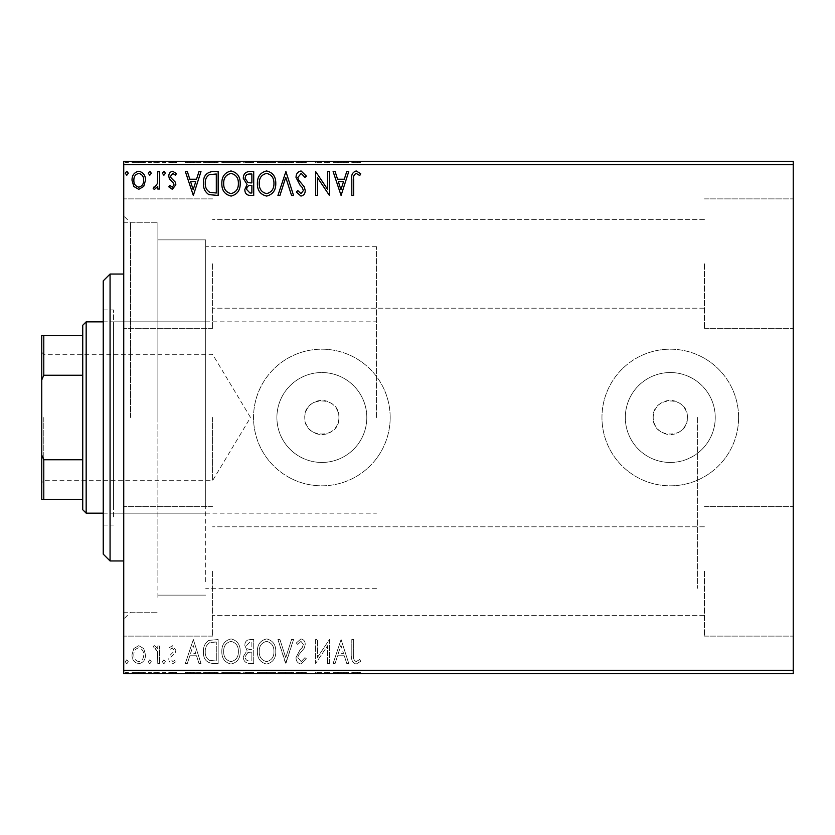 <?xml version="1.0" encoding="UTF-8"?>
<svg xmlns="http://www.w3.org/2000/svg" width="835" height="835" viewBox="0 0 835 835"><rect width="100%" height="100%" fill="white"/><g stroke="black" fill="none" stroke-linecap="round" stroke-linejoin="round"><path stroke-width="0.63" stroke-dasharray="4.17 3.13" d="M123.737 417.5L123.737 619.038L123.737 417.5M130.563 417.5L130.563 222.788L130.563 417.5M338.937 417.5A17.076 17.076 0 0 1 321.851 434.576A17.076 17.076 0 0 1 304.775 417.5C303.721 395.466 339.991 395.456 338.937 417.5C340.002 439.502 303.742 439.575 304.775 417.5A17.076 17.076 0 0 1 321.851 400.424A17.076 17.076 0 0 1 338.937 417.5M687.362 417.5A17.076 17.076 0 0 1 670.275 434.576A17.076 17.076 0 0 1 653.2 417.5C652.135 395.466 688.405 395.456 687.362 417.5C688.416 439.502 652.166 439.575 653.2 417.5A17.076 17.076 0 0 1 670.275 400.424A17.076 17.076 0 0 1 687.362 417.5M715.23 417.5A44.954 44.954 0 0 1 670.275 462.454A44.954 44.954 0 0 1 625.321 417.5A44.954 44.954 0 0 1 670.275 372.546A44.954 44.954 0 0 1 715.23 417.5A44.954 44.954 0 0 1 670.275 462.454A44.954 44.954 0 0 1 625.321 417.5A44.954 44.954 0 0 1 670.275 372.546A44.954 44.954 0 0 1 715.23 417.5M366.805 417.5A44.954 44.954 0 0 1 321.851 462.454A44.954 44.954 0 0 1 276.896 417.5A44.954 44.954 0 0 1 321.851 372.546A44.954 44.954 0 0 1 366.805 417.5A44.954 44.954 0 0 1 321.851 462.454A44.954 44.954 0 0 1 276.896 417.5A44.954 44.954 0 0 1 321.851 372.546A44.954 44.954 0 0 1 366.805 417.5M390.175 417.5A68.313 68.313 0 0 1 321.851 485.813A68.313 68.313 0 0 1 253.537 417.5A68.313 68.313 0 0 1 321.851 349.187A68.313 68.313 0 0 1 390.175 417.5A68.313 68.313 0 0 1 321.851 485.813A68.313 68.313 0 0 1 253.537 417.5A68.313 68.313 0 0 1 321.851 349.187A68.313 68.313 0 0 1 390.175 417.5M738.599 417.5A68.313 68.313 0 0 1 670.275 485.813A68.313 68.313 0 0 1 601.962 417.5A68.313 68.313 0 0 1 670.275 349.187A68.313 68.313 0 0 1 738.599 417.5A68.313 68.313 0 0 1 670.275 485.813A68.313 68.313 0 0 1 601.962 417.5A68.313 68.313 0 0 1 670.275 349.187A68.313 68.313 0 0 1 738.599 417.5M793.25 263.787L793.25 328.687L793.25 263.787M704.437 263.787L704.437 328.687L704.437 263.787M793.25 571.213L793.25 636.113L793.25 571.213M704.437 571.213L704.437 636.113L704.437 571.213M123.737 263.787L123.737 328.687L123.737 263.787M212.549 263.787L212.549 328.687L212.549 263.787M123.737 571.213L123.737 636.113L123.737 571.213M212.549 571.213L212.549 636.113L212.549 571.213M205.713 417.5L205.713 239.875L205.713 417.5M697.601 417.5L697.601 588.299L697.601 417.5M157.888 417.5L157.888 222.788L157.888 417.5M143.714 673.688L132.013 673.688L145.499 673.688L143.714 673.688L143.714 672.332L138.746 672.332L138.746 673.688L143.662 673.688L138.756 673.688L138.746 672.332L133.798 672.332L133.798 673.688M159.6 673.688L153.16 673.688L159.6 673.688L159.6 672.332L159.6 673.688M172.344 673.688L176.456 673.688L170.632 673.688L175.851 673.688L172.344 673.688L172.344 672.332L168.795 672.332L168.795 673.688L168.795 672.332L169.87 672.332L169.87 673.688M212.591 673.688L203.437 673.688L212.591 673.688L212.591 672.332L218.154 672.332L218.154 673.688L218.154 672.332L208.844 672.332L208.844 673.688M253.715 673.688L243.288 673.688L253.715 673.688L253.715 672.332L253.715 673.688M285.904 673.688L277.93 673.688L285.904 673.688L285.904 672.332L293.565 672.332L293.565 673.688M329.042 672.332L315.64 672.332L327.591 672.332L327.591 673.688L315.64 673.688L327.591 673.688L327.591 672.332L329.428 672.332L329.042 673.688M353.654 673.688L360.699 673.688L353.654 673.688L353.654 672.332L353.654 673.688M793.25 670.275L123.737 670.275L123.737 673.688L793.25 673.688L793.25 161.312L123.737 161.312L123.737 164.725L793.25 164.725M341.077 673.688L333.113 673.688L348.748 673.688L341.077 673.688L341.077 672.332L340.774 673.688M301.07 673.688L306.435 673.688L296.018 673.688L301.07 673.688L301.07 672.332L306.435 672.332L306.435 673.688M275.78 673.688L257.389 673.688L275.78 673.688L275.78 672.332L266.699 672.332L266.699 673.688M240.219 673.688L221.828 673.688L240.219 673.688L240.219 672.332L231.138 672.332L231.138 673.688M193.323 673.688L185.349 673.688L200.984 673.688L193.323 673.688L193.323 672.332L193.01 673.688M165.424 673.688L162.355 673.688L165.424 673.688L165.424 672.332L163.89 672.332L163.89 673.688L163.89 672.332L162.355 672.332L162.355 673.688M151.323 673.688L148.254 673.688L151.323 673.688L151.323 672.332L149.789 672.332L149.789 673.688L149.789 672.332L148.254 672.332L148.254 673.688M128.329 673.688L125.26 673.688L128.329 673.688L128.329 672.332L126.795 672.332L126.795 673.688L126.795 672.332L125.26 672.332L125.26 673.688M143.714 161.312L132.013 161.312L145.499 161.312L143.714 161.312L143.714 162.668L138.746 162.668L138.746 161.312L143.662 161.312L138.756 161.312L138.746 162.668L133.798 162.668L133.798 161.312M159.6 161.312L153.16 161.312L159.6 161.312L159.6 162.668L159.6 161.312M172.344 161.312L176.456 161.312L170.632 161.312L175.851 161.312L172.344 161.312L172.344 162.668L168.795 162.668L168.795 161.312L168.795 162.668L169.87 162.668L169.87 161.312M212.591 161.312L203.437 161.312L212.591 161.312L212.591 162.668L218.154 162.668L218.154 161.312L218.154 162.668L208.844 162.668L208.844 161.312M253.715 161.312L243.288 161.312L253.715 161.312L253.715 162.668L253.715 161.312M285.904 161.312L277.93 161.312L285.904 161.312L285.904 162.668L293.565 162.668L293.565 161.312M329.042 162.668L315.64 162.668L327.591 162.668L327.591 161.312L315.64 161.312L327.591 161.312L327.591 162.668L329.428 162.668L329.042 161.312M353.654 161.312L360.699 161.312L353.654 161.312L353.654 162.668L353.654 161.312M341.077 161.312L333.113 161.312L348.748 161.312L341.077 161.312L341.077 162.668L340.774 161.312M301.07 161.312L306.435 161.312L296.018 161.312L301.07 161.312L301.07 162.668L306.435 162.668L306.435 161.312M275.78 161.312L257.389 161.312L275.78 161.312L275.78 162.668L266.699 162.668L266.699 161.312M240.219 161.312L221.828 161.312L240.219 161.312L240.219 162.668L231.138 162.668L231.138 161.312M193.323 161.312L185.349 161.312L200.984 161.312L193.323 161.312L193.323 162.668L193.01 161.312M165.424 161.312L162.355 161.312L165.424 161.312L165.424 162.668L163.89 162.668L163.89 161.312L163.89 162.668L162.355 162.668L162.355 161.312M151.323 161.312L148.254 161.312L151.323 161.312L151.323 162.668L149.789 162.668L149.789 161.312L149.789 162.668L148.254 162.668L148.254 161.312M128.329 161.312L125.26 161.312L128.329 161.312L128.329 162.668L126.795 162.668L126.795 161.312L126.795 162.668L125.26 162.668L125.26 161.312M143.714 648.555L138.746 645.664L133.798 648.544L132.013 654.755C131.961 659.713 134.205 662.708 138.746 663.752C143.296 662.719 145.54 659.713 145.499 654.755L143.714 648.555L138.746 645.664L133.798 648.544L132.013 654.755C131.961 659.713 134.205 662.708 138.746 663.752C143.296 662.719 145.54 659.713 145.499 654.755L143.714 648.555M159.6 663.449L159.6 645.977L157.763 645.977L157.763 648.544L154.559 645.664L153.16 646.269L154.037 648.127L154.861 647.814L157.471 651.571L157.763 663.449L159.6 663.449L159.6 645.977L157.763 645.977L157.763 648.544L154.559 645.664L153.16 646.269L157.471 651.571L157.763 663.449L159.6 663.449M172.344 645.664L168.795 648.148L169.87 649.651L172.229 647.814L174.004 650.162L173.565 651.749L169.401 655.997L168.795 658.7C168.774 661.518 170.069 663.199 172.678 663.752L176.456 661.383L175.402 659.765L172.876 661.602L170.632 658.794L171.071 657.124L175.256 652.939L175.851 650.246L172.344 645.664L168.795 648.148L169.87 649.651L172.229 647.814L174.004 650.162L173.565 651.749L169.401 655.997L168.795 658.7C168.774 661.518 170.069 663.199 172.678 663.752L176.456 661.383L175.402 659.765L172.876 661.602L170.632 658.794L171.071 657.124L175.256 652.939L175.851 650.246L172.344 645.664M212.591 663.449L218.154 663.449L218.154 639.537L208.844 640.393C204.961 643.086 203.155 646.885 203.437 651.791C203.166 658.69 206.214 662.572 212.591 663.449L218.154 663.449L218.154 639.537L208.844 640.393C204.961 643.086 203.155 646.885 203.437 651.791C203.166 658.69 206.214 662.572 212.591 663.449M253.715 663.449L253.715 639.537L250.333 639.537C246.69 639.714 244.853 641.697 244.822 645.455L247.066 650.548L243.288 656.654C243.309 660.61 245.198 662.875 248.934 663.449L253.715 663.449L253.715 639.537L250.333 639.537C246.69 639.714 244.853 641.697 244.822 645.455L247.066 650.548L243.288 656.654C243.309 660.61 245.198 662.875 248.934 663.449L253.715 663.449M285.904 663.449L293.565 639.537L291.561 639.537L285.747 657.677L279.934 639.537L277.93 639.537L285.591 663.449L293.565 639.537L291.561 639.537L285.747 657.677L279.934 639.537L277.93 639.537L285.904 663.449M327.591 663.449L329.428 663.449L329.428 639.537L317.477 657.364L317.477 639.537L315.64 639.537L315.64 663.449L327.591 645.653L327.591 663.449L329.428 663.449L329.428 639.537L317.477 657.364L317.477 639.537L315.64 639.537L315.64 663.449L327.591 645.653L327.591 663.449M353.654 655.444L353.654 639.537L351.806 639.537L351.806 655.684C351.076 660.026 352.537 662.813 356.18 664.055L360.699 661.299L359.77 659.462L356.201 661.602C353.946 660.422 353.09 658.366 353.654 655.444L353.654 639.537L351.806 639.537L351.806 655.684C351.076 660.026 352.537 662.813 356.18 664.055L360.699 661.299L359.77 659.462L356.201 661.602C353.946 660.422 353.09 658.366 353.654 655.444M123.737 670.275L123.737 164.725M341.077 639.537L333.113 663.449L335.117 663.449L337.57 655.778L344.281 655.778L346.744 663.449L348.748 663.449L341.077 639.537L333.113 663.449L335.117 663.449L337.57 655.778L344.281 655.778L346.744 663.449L348.748 663.449L341.077 639.537M301.07 664.055L306.435 658.836L304.942 657.625L301.195 661.602L297.855 657.552L298.46 655.204L304.274 648.137L305.213 644.505C305.245 641.405 303.825 639.537 300.944 638.921L296.321 642.971L297.761 644.443L300.965 641.374L303.376 644.401L302.26 647.49L299.995 649.87L296.018 657.583C296.049 661.174 297.73 663.334 301.07 664.055L306.435 658.836L304.942 657.625L301.195 661.602L297.855 657.552L298.46 655.204L304.274 648.137L305.213 644.505C305.245 641.405 303.825 639.537 300.944 638.921L296.321 642.971L297.761 644.443L300.965 641.374L303.376 644.401L302.26 647.49L299.995 649.87L296.018 657.583C296.049 661.174 297.73 663.334 301.07 664.055M275.78 651.592C275.915 644.777 272.888 640.549 266.699 638.921C260.374 640.393 257.274 644.578 257.389 651.477C257.274 658.314 260.332 662.499 266.563 664.055C272.795 662.562 275.874 658.397 275.78 651.592C275.915 644.777 272.888 640.549 266.699 638.921C260.374 640.393 257.274 644.578 257.389 651.477C257.274 658.314 260.332 662.499 266.563 664.055C272.795 662.562 275.874 658.397 275.78 651.592M240.219 651.592C240.355 644.777 237.328 640.549 231.138 638.921C224.813 640.393 221.713 644.578 221.828 651.477C221.713 658.314 224.772 662.499 231.003 664.055C237.234 662.562 240.313 658.397 240.219 651.592C240.355 644.777 237.328 640.549 231.138 638.921C224.813 640.393 221.713 644.578 221.828 651.477C221.713 658.314 224.772 662.499 231.003 664.055C237.234 662.562 240.313 658.397 240.219 651.592M193.323 639.537L185.349 663.449L187.353 663.449L189.806 655.778L196.528 655.778L198.98 663.449L200.984 663.449L193.323 639.537L185.349 663.449L187.353 663.449L189.806 655.778L196.528 655.778L198.98 663.449L200.984 663.449L193.323 639.537M165.424 661.758L163.89 659.765L162.355 661.758L163.89 663.752L165.424 661.758L163.89 659.765L162.355 661.758L163.89 663.752L165.424 661.758M151.323 661.758L149.789 659.765L148.254 661.758L149.789 663.752L151.323 661.758L149.789 659.765L148.254 661.758L149.789 663.752L151.323 661.758M128.329 661.758L126.795 659.765L125.26 661.758L126.795 663.752L128.329 661.758L126.795 659.765L125.26 661.758L126.795 663.752L128.329 661.758M338.352 653.325L340.93 645.298L343.498 653.325L338.352 653.325L340.93 645.298L343.498 653.325L338.352 653.325M266.615 661.602C261.574 660.37 259.111 656.999 259.226 651.477C259.142 646.008 261.605 642.637 266.615 641.374C271.615 642.699 274.057 646.102 273.943 651.582C274.037 657.03 271.594 660.37 266.615 661.602C261.574 660.37 259.111 656.999 259.226 651.477C259.142 646.008 261.605 642.637 266.615 641.374C271.615 642.699 274.057 646.102 273.943 651.582C274.037 657.03 271.594 660.37 266.615 661.602M248.016 652.385L251.867 652.104L251.867 660.996L249.769 660.996C246.847 661.038 245.302 659.598 245.125 656.654L248.016 652.385L251.867 652.104L251.867 660.996L249.769 660.996C246.847 661.038 245.302 659.598 245.125 656.654L248.016 652.385M246.659 645.507L249.968 641.99L251.867 641.99L251.867 649.651L250.938 649.651C248.183 649.672 246.753 648.284 246.659 645.507L249.968 641.99L251.867 641.99L251.867 649.651L250.938 649.651C248.183 649.672 246.753 648.284 246.659 645.507M231.055 661.602C226.014 660.37 223.55 656.999 223.665 651.477C223.582 646.008 226.045 642.637 231.055 641.374C236.054 642.699 238.497 646.102 238.382 651.582C238.476 657.03 236.034 660.37 231.055 661.602C226.014 660.37 223.55 656.999 223.665 651.477C223.582 646.008 226.045 642.637 231.055 641.374C236.054 642.699 238.497 646.102 238.382 651.582C238.476 657.03 236.034 660.37 231.055 661.602M215.106 641.99L216.307 641.99L216.307 660.996L209.418 660.381C206.422 658.387 205.045 655.527 205.274 651.791C205.034 647.762 206.548 644.724 209.815 642.658L216.307 641.99L216.307 660.996L209.418 660.381C206.422 658.387 205.045 655.527 205.274 651.791C205.034 647.762 206.548 644.724 209.815 642.658L215.106 641.99M190.599 653.325L193.167 645.298L195.734 653.325L190.599 653.325L193.167 645.298L195.734 653.325L190.599 653.325M138.756 661.602C135.406 660.746 133.767 658.471 133.851 654.776C133.767 651.06 135.406 648.743 138.756 647.814C142.107 648.743 143.735 651.06 143.662 654.776C143.745 658.471 142.107 660.746 138.756 661.602C135.406 660.746 133.767 658.471 133.851 654.776C133.767 651.06 135.406 648.743 138.756 647.814C142.107 648.743 143.735 651.06 143.662 654.776C143.745 658.471 142.107 660.746 138.756 661.602M353.654 179.556L353.654 195.463L351.806 195.463L351.806 179.316C351.076 174.974 352.537 172.187 356.18 170.945L360.699 173.701L359.77 175.538L356.201 173.398C353.946 174.578 353.09 176.634 353.654 179.556M341.077 195.463L333.113 171.551L335.117 171.551L337.57 179.222L344.281 179.222L346.744 171.551L348.748 171.551L341.077 195.463M338.352 181.675L340.93 189.702L343.498 181.675L338.352 181.675M327.591 171.551L329.428 171.551L329.428 195.463L317.477 177.636L317.477 195.463L315.64 195.463L315.64 171.551L327.591 189.347L327.591 171.551M301.07 170.945L306.435 176.164L304.942 177.375L301.195 173.398L297.855 177.448L298.46 179.796L304.274 186.863L305.213 190.495C305.245 193.595 303.825 195.463 300.944 196.079L296.321 192.029L297.761 190.557L300.965 193.626L303.376 190.599L302.26 187.51L299.995 185.13L296.018 177.417C296.049 173.826 297.73 171.666 301.07 170.945M285.904 171.551L293.565 195.463L291.561 195.463L285.747 177.323L279.934 195.463L277.93 195.463L285.904 171.551M275.78 183.408C275.915 190.223 272.888 194.451 266.699 196.079C260.374 194.607 257.274 190.422 257.389 183.523C257.274 176.686 260.332 172.501 266.563 170.945C272.795 172.438 275.874 176.602 275.78 183.408M266.615 173.398C261.574 174.63 259.111 178.001 259.226 183.523C259.142 188.992 261.605 192.363 266.615 193.626C271.615 192.3 274.057 188.898 273.943 183.418C274.037 177.97 271.594 174.63 266.615 173.398M253.715 171.551L253.715 195.463L250.333 195.463C246.69 195.286 244.853 193.302 244.822 189.545L247.066 184.451L243.288 178.346C243.309 174.39 245.198 172.125 248.934 171.551L253.715 171.551M248.016 182.614L251.867 182.896L251.867 174.004L249.769 174.004C246.847 173.962 245.302 175.402 245.125 178.346L248.016 182.614M246.659 189.493L249.968 193.01L251.867 193.01L251.867 185.349L250.938 185.349C248.183 185.328 246.753 186.716 246.659 189.493M240.219 183.408C240.355 190.223 237.328 194.451 231.138 196.079C224.813 194.607 221.713 190.422 221.828 183.523C221.713 176.686 224.772 172.501 231.003 170.945C237.234 172.438 240.313 176.602 240.219 183.408M231.055 173.398C226.014 174.63 223.55 178.001 223.665 183.523C223.582 188.992 226.045 192.363 231.055 193.626C236.054 192.3 238.497 188.898 238.382 183.418C238.476 177.97 236.034 174.63 231.055 173.398M212.591 171.551L218.154 171.551L218.154 195.463L208.844 194.607C204.961 191.914 203.155 188.115 203.437 183.209C203.166 176.31 206.214 172.427 212.591 171.551M215.106 193.01L216.307 193.01L216.307 174.004L209.418 174.619C206.422 176.613 205.045 179.473 205.274 183.209C205.034 187.238 206.548 190.276 209.815 192.342L215.106 193.01M193.323 195.463L185.349 171.551L187.353 171.551L189.806 179.222L196.528 179.222L198.98 171.551L200.984 171.551L193.323 195.463M190.599 181.675L193.167 189.702L195.734 181.675L190.599 181.675M172.344 189.336L168.795 186.852L169.87 185.349L172.229 187.186L174.004 184.838L173.565 183.251L169.401 179.003L168.795 176.3C168.774 173.482 170.069 171.801 172.678 171.248L176.456 173.617L175.402 175.235L172.876 173.398L170.632 176.206L171.071 177.876L175.256 182.061L175.851 184.754L172.344 189.336M165.424 173.242L163.89 175.235L162.355 173.242L163.89 171.248L165.424 173.242M159.6 171.551L159.6 189.023L157.763 189.023L157.763 186.455L154.559 189.336L153.16 188.731L154.037 186.873L154.861 187.186L157.471 183.429L157.763 171.551L159.6 171.551M151.323 173.242L149.789 175.235L148.254 173.242L149.789 171.248L151.323 173.242M143.714 186.445L138.746 189.336L133.798 186.455L132.013 180.245C131.961 175.287 134.205 172.292 138.746 171.248C143.296 172.281 145.54 175.287 145.499 180.245L143.714 186.445M138.756 173.398C135.406 174.254 133.767 176.529 133.851 180.224C133.767 183.94 135.406 186.257 138.756 187.186C142.107 186.257 143.735 183.94 143.662 180.224C143.745 176.529 142.107 174.254 138.756 173.398M128.329 173.242L126.795 175.235L125.26 173.242L126.795 171.248L128.329 173.242M351.806 162.668L356.18 162.668L351.806 162.668L351.806 161.312M360.699 162.668L356.201 162.668L356.18 161.312L356.201 162.668L360.699 162.668L360.699 161.312M359.77 162.668L359.77 161.312M357.411 162.668L357.411 161.312M340.774 162.668L333.113 162.668L333.113 161.312M333.113 162.668L335.117 162.668L335.117 161.312M335.117 162.668L337.57 162.668L337.57 161.312M337.57 162.668L344.281 162.668L344.281 161.312M344.281 162.668L346.744 162.668L346.744 161.312M346.744 162.668L348.748 162.668L348.748 161.312M348.748 162.668L341.077 162.668M338.352 162.668L343.498 162.668L338.352 162.668L338.352 161.312L343.498 161.312L338.352 161.312M340.93 162.668L340.93 161.312M343.498 162.668L343.498 161.312M317.477 162.668L317.477 161.312L317.477 162.668M315.64 162.668L315.64 161.312L315.64 162.668M316.048 162.668L316.048 161.312M306.435 162.668L304.942 162.668L304.942 161.312M304.942 162.668L301.195 162.668L301.195 161.312M301.195 162.668L297.855 162.668L297.855 161.312M297.855 162.668L298.46 162.668L298.46 161.312M298.46 162.668L304.274 162.668L304.274 161.312M304.274 162.668L305.213 162.668L305.213 161.312M305.213 162.668L300.944 162.668L300.944 161.312L300.965 162.668L296.321 162.668L296.321 161.312M296.321 162.668L297.761 162.668L297.761 161.312M297.761 162.668L303.376 162.668L303.376 161.312M303.376 162.668L302.26 162.668L302.26 161.312M302.26 162.668L299.995 162.668L299.995 161.312M299.995 162.668L296.018 162.668L296.018 161.312M296.018 162.668L301.07 162.668M293.565 162.668L291.561 162.668L291.561 161.312M291.561 162.668L285.747 162.668L285.747 161.312M285.747 162.668L279.934 162.668L279.934 161.312M279.934 162.668L277.93 162.668L277.93 161.312M277.93 162.668L285.591 162.668L285.591 161.312M266.699 162.668L257.389 162.668L257.389 161.312M257.389 162.668L266.563 162.668L266.563 161.312M266.563 162.668L275.78 162.668M266.615 162.668L259.226 162.668L273.943 162.668L266.615 162.668L266.615 161.312L259.226 161.312L273.943 161.312L266.615 161.312L266.615 162.668M259.226 162.668L259.226 161.312M273.943 162.668L273.943 161.312M244.822 162.668L253.715 162.668L244.822 162.668L244.822 161.312M247.066 162.668L247.066 161.312M243.288 162.668L243.288 161.312M248.934 162.668L248.934 161.312M248.016 162.668L251.867 162.668L245.125 162.668L248.016 162.668L248.016 161.312L250.938 161.312L246.659 161.312L251.867 161.312L248.016 161.312M246.659 162.668L251.867 162.668L246.659 162.668L246.659 161.312M249.968 162.668L249.968 161.312M251.867 162.668L251.867 161.312L251.867 162.668M250.938 162.668L250.938 161.312L250.938 162.668M245.125 162.668L245.125 161.312M249.769 162.668L249.769 161.312M231.138 162.668L221.828 162.668L221.828 161.312M221.828 162.668L231.003 162.668L231.003 161.312M231.003 162.668L240.219 162.668M231.055 162.668L223.665 162.668L238.382 162.668L231.055 162.668L231.055 161.312L223.665 161.312L238.382 161.312L231.055 161.312L231.055 162.668M223.665 162.668L223.665 161.312M238.382 162.668L238.382 161.312M208.844 162.668L203.437 162.668L203.437 161.312M203.437 162.668L212.591 162.668M215.106 162.668L205.274 162.668L215.106 162.668L215.106 161.312L216.307 161.312L205.274 161.312L215.106 161.312M216.307 162.668L216.307 161.312L216.307 162.668M209.815 162.668L209.815 161.312M205.274 162.668L205.274 161.312M209.418 162.668L209.418 161.312M193.01 162.668L185.349 162.668L185.349 161.312M185.349 162.668L187.353 162.668L187.353 161.312M187.353 162.668L189.806 162.668L189.806 161.312M189.806 162.668L196.528 162.668L196.528 161.312M196.528 162.668L198.98 162.668L198.98 161.312M198.98 162.668L200.984 162.668L200.984 161.312M200.984 162.668L193.323 162.668M190.599 162.668L195.734 162.668L190.599 162.668L190.599 161.312L195.734 161.312L190.599 161.312M193.167 162.668L193.167 161.312M195.734 162.668L195.734 161.312M169.87 162.668L172.229 162.668L172.229 161.312M172.229 162.668L174.004 162.668L174.004 161.312M174.004 162.668L173.565 161.312M173.565 162.668L169.401 162.668L169.401 161.312M169.401 162.668L172.678 162.668L172.678 161.312M172.678 162.668L176.456 162.668L176.456 161.312M176.456 162.668L175.402 162.668L175.402 161.312M175.402 162.668L172.876 162.668L172.876 161.312M172.876 162.668L170.632 162.668L170.632 161.312M170.632 162.668L171.071 161.312M171.071 162.668L173.033 162.668L173.033 161.312M173.033 162.668L175.256 162.668L175.256 161.312M175.256 162.668L175.851 162.668L175.851 161.312M175.851 162.668L172.344 162.668M162.355 162.668L165.424 162.668M154.559 162.668L159.6 162.668L157.763 162.668L157.763 161.312L157.763 162.668L154.559 162.668L154.559 161.312M153.16 162.668L153.16 161.312M154.037 162.668L154.037 161.312M154.861 162.668L154.861 161.312M157.471 162.668L157.471 161.312M157.763 162.668L157.763 161.312M148.254 162.668L151.323 162.668M133.798 162.668L132.013 162.668L132.013 161.312M132.013 162.668L145.499 162.668L145.499 161.312M145.499 162.668L143.714 162.668M138.756 162.668L133.851 162.668L143.662 162.668L138.756 162.668L138.756 161.312L138.756 162.668M133.851 162.668L133.851 161.312M143.662 162.668L143.662 161.312M125.26 162.668L128.329 162.668M351.806 672.332L356.18 672.332L351.806 672.332L351.806 673.688M360.699 672.332L356.201 672.332L356.18 673.688L356.201 672.332L360.699 672.332L360.699 673.688M359.77 672.332L359.77 673.688M357.411 672.332L357.411 673.688M340.774 672.332L333.113 672.332L333.113 673.688M333.113 672.332L335.117 672.332L335.117 673.688M335.117 672.332L337.57 672.332L337.57 673.688M337.57 672.332L344.281 672.332L344.281 673.688M344.281 672.332L346.744 672.332L346.744 673.688M346.744 672.332L348.748 672.332L348.748 673.688M348.748 672.332L341.077 672.332M338.352 672.332L343.498 672.332L338.352 672.332L338.352 673.688L343.498 673.688L338.352 673.688M340.93 672.332L340.93 673.688M343.498 672.332L343.498 673.688M317.477 672.332L317.477 673.688L317.477 672.332M315.64 672.332L315.64 673.688L315.64 672.332M316.048 672.332L316.048 673.688M306.435 672.332L304.942 672.332L304.942 673.688M304.942 672.332L301.195 672.332L301.195 673.688M301.195 672.332L297.855 672.332L297.855 673.688M297.855 672.332L298.46 672.332L298.46 673.688M298.46 672.332L304.274 672.332L304.274 673.688M304.274 672.332L305.213 672.332L305.213 673.688M305.213 672.332L300.944 672.332L300.944 673.688L300.965 672.332L296.321 672.332L296.321 673.688M296.321 672.332L297.761 672.332L297.761 673.688M297.761 672.332L303.376 672.332L303.376 673.688M303.376 672.332L302.26 672.332L302.26 673.688M302.26 672.332L299.995 672.332L299.995 673.688M299.995 672.332L296.018 672.332L296.018 673.688M296.018 672.332L301.07 672.332M293.565 672.332L291.561 672.332L291.561 673.688M291.561 672.332L285.747 672.332L285.747 673.688M285.747 672.332L279.934 672.332L279.934 673.688M279.934 672.332L277.93 672.332L277.93 673.688M277.93 672.332L285.591 672.332L285.591 673.688M266.699 672.332L257.389 672.332L257.389 673.688M257.389 672.332L266.563 672.332L266.563 673.688M266.563 672.332L275.78 672.332M266.615 672.332L259.226 672.332L273.943 672.332L266.615 672.332L266.615 673.688L259.226 673.688L273.943 673.688L266.615 673.688L266.615 672.332M259.226 672.332L259.226 673.688M273.943 672.332L273.943 673.688M244.822 672.332L253.715 672.332L244.822 672.332L244.822 673.688M247.066 672.332L247.066 673.688M243.288 672.332L243.288 673.688M248.934 672.332L248.934 673.688M248.016 672.332L251.867 672.332L245.125 672.332L248.016 672.332L248.016 673.688L250.938 673.688L246.659 673.688L251.867 673.688L248.016 673.688M246.659 672.332L251.867 672.332L246.659 672.332L246.659 673.688M249.968 672.332L249.968 673.688M251.867 672.332L251.867 673.688L251.867 672.332M250.938 672.332L250.938 673.688L250.938 672.332M245.125 672.332L245.125 673.688M249.769 672.332L249.769 673.688M231.138 672.332L221.828 672.332L221.828 673.688M221.828 672.332L231.003 672.332L231.003 673.688M231.003 672.332L240.219 672.332M231.055 672.332L223.665 672.332L238.382 672.332L231.055 672.332L231.055 673.688L223.665 673.688L238.382 673.688L231.055 673.688L231.055 672.332M223.665 672.332L223.665 673.688M238.382 672.332L238.382 673.688M208.844 672.332L203.437 672.332L203.437 673.688M203.437 672.332L212.591 672.332M215.106 672.332L205.274 672.332L215.106 672.332L215.106 673.688L216.307 673.688L205.274 673.688L215.106 673.688M216.307 672.332L216.307 673.688L216.307 672.332M209.815 672.332L209.815 673.688M205.274 672.332L205.274 673.688M209.418 672.332L209.418 673.688M193.01 672.332L185.349 672.332L185.349 673.688M185.349 672.332L187.353 672.332L187.353 673.688M187.353 672.332L189.806 672.332L189.806 673.688M189.806 672.332L196.528 672.332L196.528 673.688M196.528 672.332L198.98 672.332L198.98 673.688M198.98 672.332L200.984 672.332L200.984 673.688M200.984 672.332L193.323 672.332M190.599 672.332L195.734 672.332L190.599 672.332L190.599 673.688L195.734 673.688L190.599 673.688M193.167 672.332L193.167 673.688M195.734 672.332L195.734 673.688M169.87 672.332L172.229 672.332L172.229 673.688M172.229 672.332L174.004 672.332L174.004 673.688M174.004 672.332L173.565 673.688M173.565 672.332L169.401 672.332L169.401 673.688M169.401 672.332L172.678 672.332L172.678 673.688M172.678 672.332L176.456 672.332L176.456 673.688M176.456 672.332L175.402 672.332L175.402 673.688M175.402 672.332L172.876 672.332L172.876 673.688M172.876 672.332L170.632 672.332L170.632 673.688M170.632 672.332L171.071 673.688M171.071 672.332L173.033 672.332L173.033 673.688M173.033 672.332L175.256 672.332L175.256 673.688M175.256 672.332L175.851 672.332L175.851 673.688M175.851 672.332L172.344 672.332M162.355 672.332L165.424 672.332M154.559 672.332L159.6 672.332L157.763 672.332L157.763 673.688L157.763 672.332L154.559 672.332L154.559 673.688M153.16 672.332L153.16 673.688M154.037 672.332L154.037 673.688M154.861 672.332L154.861 673.688M157.471 672.332L157.471 673.688M157.763 672.332L157.763 673.688M148.254 672.332L151.323 672.332M133.798 672.332L132.013 672.332L132.013 673.688M132.013 672.332L145.499 672.332L145.499 673.688M145.499 672.332L143.714 672.332M138.756 672.332L133.851 672.332L143.662 672.332L138.756 672.332L138.756 673.688L138.756 672.332M133.851 672.332L133.851 673.688M143.662 672.332L143.662 673.688M125.26 672.332L128.329 672.332M103.237 280.863L103.237 554.137M110.063 560.963L110.063 274.037M113.487 505.895L113.487 321.851L113.487 505.895M205.713 505.895L205.713 321.851L205.713 505.895M113.487 516.948L113.487 309.9L113.487 516.948M103.237 318.052L103.237 525.1L103.237 318.052M205.713 581.671L205.713 239.875L205.713 581.671M157.888 581.671L157.888 239.875L157.888 581.671M157.888 597.453L157.888 222.788L157.888 597.453M123.737 597.453L123.737 222.788L123.737 597.453M123.737 284.902L123.737 560.963L123.737 284.902M41.75 417.5L41.75 482.745L41.75 417.5M43.796 417.5L43.796 480.699L43.796 417.5M212.549 417.5L212.549 480.699L212.549 417.5M86.162 513.149L86.162 321.851M82.738 325.274L82.738 509.726M376.512 417.5L376.512 246.701L376.512 417.5M82.738 335.513L41.75 335.513L41.75 499.487L43.796 499.487L43.796 459.751L41.75 455.065M82.738 459.751L43.796 459.751M41.75 379.935L43.796 375.249L43.796 335.513M82.738 375.249L43.796 375.249M82.738 499.487L43.796 499.487M301.508 162.668L301.508 161.312M250.333 162.668L250.333 161.312M214.532 162.668L214.532 161.312M214.334 162.668L214.334 161.312M171.728 162.668L171.728 161.312M301.508 672.332L301.508 673.688M250.333 672.332L250.333 673.688M214.532 672.332L214.532 673.688M214.334 672.332L214.334 673.688M171.728 672.332L171.728 673.688M123.737 612.212L157.888 612.212L130.563 612.212L123.737 619.038M704.437 328.687L793.25 328.687L704.437 328.687M704.437 636.113L793.25 636.113L704.437 636.113M212.549 328.687L123.737 328.687L212.549 328.687M212.549 636.113L123.737 636.113L212.549 636.113M376.512 588.299L205.713 588.299M205.713 595.125L157.888 595.125L205.713 595.125M704.437 615.625L212.549 615.625L704.437 615.625M704.437 308.188L212.549 308.188L704.437 308.188M704.437 219.375L212.549 219.375L704.437 219.375M704.437 526.812L212.549 526.812L704.437 526.812M123.737 222.788L157.888 222.788L130.563 222.788L123.737 215.962M205.713 239.875L157.888 239.875L205.713 239.875M376.512 246.701L205.713 246.701M212.549 506.313L123.737 506.313L212.549 506.313M212.549 198.887L123.737 198.887L212.549 198.887M704.437 506.313L793.25 506.313L704.437 506.313M704.437 198.887L793.25 198.887L704.437 198.887M205.713 513.149L113.487 513.149M103.237 525.1L113.487 525.1M103.237 309.9L113.487 309.9M205.713 321.851L113.487 321.851M41.75 352.255L43.796 354.301L212.549 354.301L250.521 417.5L212.549 480.699L43.796 480.699L41.75 482.745M103.237 321.851L376.512 321.851M103.237 513.149L376.512 513.149"/><path stroke-width="1.25" d="M793.25 673.688L123.737 673.688L123.737 670.275L793.25 670.275L793.25 673.688M793.25 164.725L123.737 164.725L123.737 161.312L793.25 161.312L793.25 670.275M143.714 186.445L138.746 189.336L133.798 186.455L132.013 180.245C131.961 175.287 134.205 172.292 138.746 171.248C143.296 172.281 145.54 175.287 145.499 180.245L143.714 186.445M159.6 171.551L159.6 189.023L157.763 189.023L157.763 186.455L154.559 189.336L153.16 188.731L154.037 186.873L154.861 187.186L157.471 183.429L157.763 171.551L159.6 171.551M172.344 189.336L168.795 186.852L169.87 185.349L172.229 187.186L174.004 184.838L173.565 183.251L169.401 179.003L168.795 176.3C168.774 173.482 170.069 171.801 172.678 171.248L176.456 173.617L175.402 175.235L172.876 173.398L170.632 176.206L171.071 177.876L175.256 182.061L175.851 184.754L172.344 189.336M212.591 171.551L218.154 171.551L218.154 195.463L208.844 194.607C204.961 191.914 203.155 188.115 203.437 183.209C203.166 176.31 206.214 172.427 212.591 171.551M253.715 171.551L253.715 195.463L250.333 195.463C246.69 195.286 244.853 193.302 244.822 189.545L247.066 184.451L243.288 178.346C243.309 174.39 245.198 172.125 248.934 171.551L253.715 171.551M285.904 171.551L293.565 195.463L291.561 195.463L285.747 177.323L279.934 195.463L277.93 195.463L285.904 171.551M327.591 171.551L329.428 171.551L329.428 195.463L317.477 177.636L317.477 195.463L315.64 195.463L315.64 171.551L327.591 189.347L327.591 171.551M353.654 179.556L353.654 195.463L351.806 195.463L351.806 179.316C351.076 174.974 352.537 172.187 356.18 170.945L360.699 173.701L359.77 175.538L356.201 173.398C353.946 174.578 353.09 176.634 353.654 179.556M123.737 164.725L123.737 670.275M341.077 195.463L333.113 171.551L335.117 171.551L337.57 179.222L344.281 179.222L346.744 171.551L348.748 171.551L341.077 195.463M301.07 170.945L306.435 176.164L304.942 177.375L301.195 173.398L297.855 177.448L298.46 179.796L304.274 186.863L305.213 190.495C305.245 193.595 303.825 195.463 300.944 196.079L296.321 192.029L297.761 190.557L300.965 193.626L303.376 190.599L302.26 187.51L299.995 185.13L296.018 177.417C296.049 173.826 297.73 171.666 301.07 170.945M275.78 183.408C275.915 190.223 272.888 194.451 266.699 196.079C260.374 194.607 257.274 190.422 257.389 183.523C257.274 176.686 260.332 172.501 266.563 170.945C272.795 172.438 275.874 176.602 275.78 183.408M240.219 183.408C240.355 190.223 237.328 194.451 231.138 196.079C224.813 194.607 221.713 190.422 221.828 183.523C221.713 176.686 224.772 172.501 231.003 170.945C237.234 172.438 240.313 176.602 240.219 183.408M193.323 195.463L185.349 171.551L187.353 171.551L189.806 179.222L196.528 179.222L198.98 171.551L200.984 171.551L193.323 195.463M165.424 173.242L163.89 175.235L162.355 173.242L163.89 171.248L165.424 173.242M151.323 173.242L149.789 175.235L148.254 173.242L149.789 171.248L151.323 173.242M128.329 173.242L126.795 175.235L125.26 173.242L126.795 171.248L128.329 173.242M338.352 181.675L340.93 189.702L343.498 181.675L338.352 181.675M259.226 183.523C259.142 188.992 261.605 192.363 266.615 193.626C271.615 192.3 274.057 188.898 273.943 183.418C274.037 177.97 271.594 174.63 266.615 173.398C261.574 174.63 259.111 178.001 259.226 183.523M249.968 193.01L251.867 193.01L251.867 185.349L250.938 185.349C248.183 185.328 246.753 186.716 246.659 189.493L249.968 193.01M250.938 182.896L251.867 182.896L251.867 174.004L249.769 174.004C246.847 173.962 245.302 175.402 245.125 178.346L248.016 182.614L250.938 182.896M223.665 183.523C223.582 188.992 226.045 192.363 231.055 193.626C236.054 192.3 238.497 188.898 238.382 183.418C238.476 177.97 236.034 174.63 231.055 173.398C226.014 174.63 223.55 178.001 223.665 183.523M216.307 193.01L216.307 174.004L209.418 174.619C206.422 176.613 205.045 179.473 205.274 183.209C205.034 187.238 206.548 190.276 209.815 192.342L216.307 193.01M190.599 181.675L193.167 189.702L195.734 181.675L190.599 181.675M133.851 180.224C133.767 183.94 135.406 186.257 138.756 187.186C142.107 186.257 143.735 183.94 143.662 180.224C143.745 176.529 142.107 174.254 138.756 173.398C135.406 174.254 133.767 176.529 133.851 180.224M110.063 560.963L103.237 554.137L103.237 280.863L110.063 274.037L110.063 560.963L123.737 560.963M86.162 513.149L82.738 509.726L82.738 325.274L86.162 321.851L86.162 513.149L103.237 513.149M82.738 375.249L43.796 375.249L41.75 379.935L41.75 335.513L43.796 335.513L43.796 375.249M82.738 499.487L41.75 499.487L41.75 379.935M41.75 455.065L43.796 459.751L43.796 499.487M82.738 459.751L43.796 459.751M82.738 335.513L43.796 335.513M110.063 274.037L123.737 274.037M86.162 321.851L103.237 321.851"/></g></svg>
